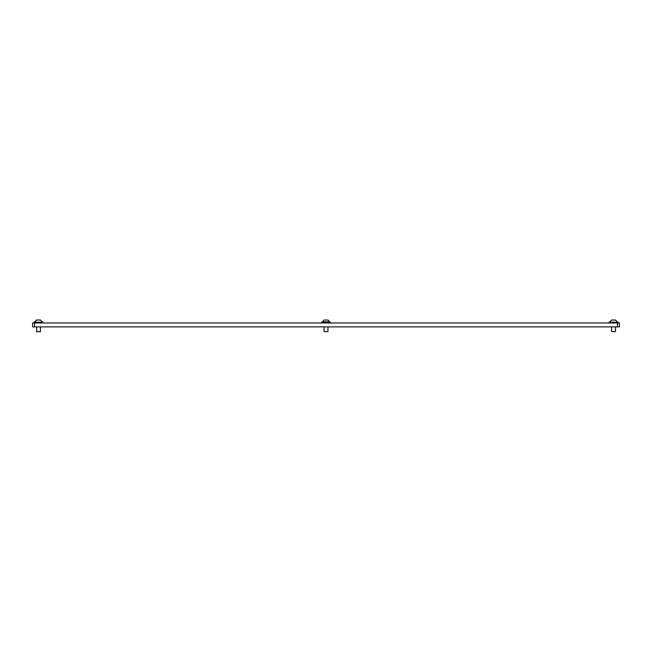 <?xml version="1.0" encoding="UTF-8"?>
<svg xmlns="http://www.w3.org/2000/svg" width="652" height="652" viewBox="0 0 652 652"><rect width="100%" height="100%" fill="white"/><g stroke="black" fill="none" stroke-linecap="round" stroke-linejoin="round"><path stroke-width="0.98" d="M617.444 322.968L619.4 322.968L619.4 326.88L617.444 326.88L617.444 322.968L34.556 322.968L34.556 326.88L617.444 326.88M34.556 326.88L32.6 326.88L32.6 322.968L34.556 322.968M617.933 322.968L617.933 322.186L609.131 322.186L609.131 322.968M42.869 322.186L42.869 322.968L42.869 322.186L34.067 322.186L34.067 322.968L34.067 322.186M615.488 331.591L611.576 331.591L615.488 331.591L615.488 326.88M613.133 320.034L612.236 320.034M615.472 320.034L617.248 321.811L615.472 320.034L611.829 320.034M617.248 322.186L609.816 322.186M40.049 331.966L40.424 331.591L36.512 331.591L40.424 331.591L40.424 326.88M38.069 320.034L37.172 320.034M40.408 320.034L42.184 321.811L40.408 320.034L36.765 320.034M42.184 322.186L34.752 322.186L36.528 320.034L34.752 321.811M327.956 331.591L324.044 331.591L327.956 331.591L327.956 326.88M325.601 320.034L324.704 320.034M322.284 321.811L329.716 321.811L327.94 320.034L324.06 320.034L322.284 322.186M330.401 322.186L321.599 322.186L321.599 322.968L330.401 322.968L330.401 322.186M611.592 320.034L609.816 321.811L611.592 320.034M611.576 331.591L611.576 326.88M36.887 331.966L36.512 326.88M324.044 331.591L324.044 326.88"/></g></svg>

